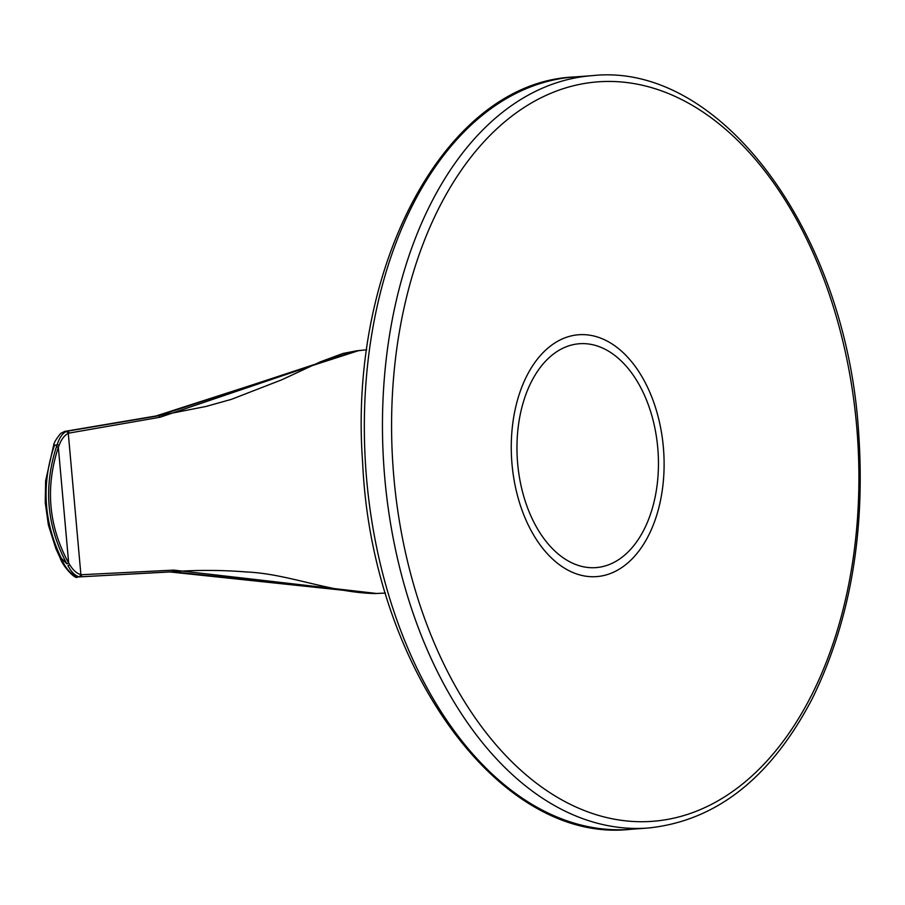 <?xml version="1.0" encoding="UTF-8"?>
<svg xmlns="http://www.w3.org/2000/svg" width="905" height="905" viewBox="0 0 905 905"><rect width="100%" height="100%" fill="white"/><g stroke="black" fill="none" stroke-linecap="round" stroke-linejoin="round"><path stroke-width="1.36" d="M354.952 351.151L160.14 417.228L69.029 433.088A2.319 1.821 -99.8 0 0 67.004 431.244L158.375 415.825L354.941 351.151L366.763 349.726M69.029 433.088L66.099 431.481L67.004 431.244L64.843 431.402A2.772 2.183 -99.8 0 0 64.685 431.425A2.772 2.183 -99.8 0 0 64.606 431.436A2.772 2.183 -99.8 0 0 64.346 431.515M66.099 431.481C62.241 433.586 59.266 438.009 57.162 444.762L59.142 445.271C61.348 439.411 64.379 435.418 68.282 433.291L80.896 574.675C76.699 573.442 73.011 570.161 69.832 564.833M59.119 445.26L58.339 447.24L56.461 446.742L57.128 444.74L54.051 445.611M79.063 576.79L81.665 574.709A2.319 1.821 86.9 0 1 80.002 576.824L79.063 576.79C74.9 575.58 71.201 571.881 67.954 565.682L69.809 564.844L68.678 563.08L58.339 447.24C45.126 487.625 48.576 526.235 68.678 563.08A2.319 0.588 150.7 0 1 66.913 563.883C46.777 526.506 43.293 487.467 56.461 446.742M60.488 557.356L66.913 563.883M81.665 574.709L173.783 570.116L376.604 593.476L172.289 571.756L77.841 576.983A2.772 2.183 86.9 0 1 77.807 576.994A2.772 2.183 86.9 0 1 77.728 576.994M54.617 444.932C41.359 483.519 43.542 521.223 61.155 558.012C65.398 568.385 70.963 574.709 77.841 576.983L169.835 571.937L374.41 593.556C329.284 592.255 288.209 573.838 246.895 571.994C220.345 569.901 194.654 569.89 169.812 571.949L172.301 571.756A2.319 1.72 -93.2 0 0 173.783 570.116M359.014 350.507L155.92 416.006L64.843 431.402M64.606 431.459L60.635 433.461C56.302 438.812 53.983 442.692 53.678 445.079L45.623 480.872L45.25 502.535L48.372 524.934L55.839 548.543L60.16 557.978C62.886 566.734 76.212 580.388 77.423 576.971L169.812 571.949M160.14 417.228A2.319 1.708 80.7 0 0 158.352 415.825L205.888 406.481L231.329 399.377L281.534 379.896L320.472 361.796L342.916 353.47L357.475 350.654M378.064 593.409L376.604 593.476M577.707 343.9A112.243 70.454 -94.2 0 1 653.331 504.741A112.243 70.454 -94.2 0 1 532.016 518.407A112.243 70.454 -94.2 0 1 577.707 343.9M576.904 334.918A121.259 76.111 -94.2 0 1 578.193 334.793A121.259 76.111 -94.2 0 1 663.591 450.057A121.259 76.111 -94.2 0 1 596.112 576.643A121.259 76.111 -94.2 0 1 511.857 462.331A121.259 76.111 -94.2 0 1 576.904 334.918M384.806 478.326A377.227 236.782 -94.2 0 1 592.323 75.635L574.2 76.97A377.227 236.782 85.8 0 0 365.948 470.679A377.227 236.782 85.8 0 0 629.971 829.365L648.093 828.03A377.227 236.782 -94.2 0 1 384.806 478.326M393.879 477.501A370.756 232.721 85.8 0 0 769.454 758.186A370.756 232.721 85.8 0 0 712.371 118.679A370.756 232.721 85.8 0 0 393.879 477.501M64.685 431.425L155.773 416.017M361.921 350.246L359.398 350.461M377.295 593.454L374.76 593.578M385.428 593.058L377.894 593.42M574.2 76.97C445.995 82.197 347.792 265.855 362.656 462.794C371.684 665.854 498.587 843.811 629.971 829.365M648.093 828.03C715.934 821.039 770.528 778.176 811.864 699.429C849.852 622.561 865.452 533.803 858.675 433.144C846.628 233.298 721.081 61.529 592.323 75.635"/></g></svg>

